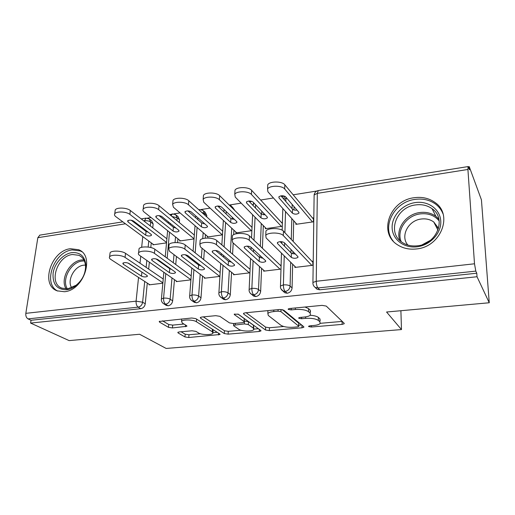 <?xml version="1.0" encoding="UTF-8"?>
<svg xmlns="http://www.w3.org/2000/svg" width="515" height="515" viewBox="0 0 515 515"><rect width="100%" height="100%" fill="white"/><g stroke="black" fill="none" stroke-linecap="round" stroke-linejoin="round"><path stroke-width="0.77" d="M308.672 326.587L311.382 327.019L342.115 324.392L344.187 323.748L344.136 323.246L326.259 306.084L322.081 305.369L289.572 308.517L288.2 308.974L288.284 309.412L291.194 309.895L295.32 309.502C301.404 309.135 305.807 309.869 308.524 311.71L310.152 313.159L310.448 315.006C309.483 316.049 307.371 316.731 304.114 317.06L300.078 317.433L298.719 317.864L298.797 318.264L301.603 318.727L305.62 318.36C311.543 318.025 315.785 318.727 318.36 320.452L319.892 321.811L320.156 323.497C319.216 324.502 317.124 325.152 313.88 325.467L309.946 325.802L308.601 326.22L308.672 326.587M70.478 248.719L78.66 249.73C95.224 255.723 83.81 290.415 64.427 291.722L57.159 290.846C40.028 284.904 51.275 250.496 70.478 248.719M414.305 197.709C422.171 196.646 429.072 198.243 435.008 202.492C453.464 214.71 440.814 247.052 416.358 248.957C409.328 249.717 403.123 248.378 397.728 244.934C377.868 233.057 389.739 200.341 414.305 197.709M179.239 331.93L177.823 332.375L178.113 332.954L184.962 336.945L188.76 337.512L219.995 334.499L219.776 333.952L195.855 318.637L191.747 317.993L159.212 321.476L159.541 322.132L168.476 327.34L172.448 327.946L186.855 326.278L186.572 325.667L182.316 323.066L181.538 321.354C182.761 319.345 193.415 319.609 196.408 321.733L212.257 331.776L212.882 333.269C211.684 335.162 201.455 334.943 198.545 332.973L195.925 331.377L192.031 330.785L179.239 331.93M467.916 169.467L317.317 193.357L316.249 281.267L474.502 263.789L467.916 169.467L468.077 166.57L469.474 169.802L469.249 166.648L481.435 199.859L489.25 302.762L477.032 276.748L476.781 273.22L475.802 271.115L317.942 287.956L319.796 289.791L476.781 273.22M489.25 302.762L386.565 312.013L401.481 329.574L166.152 348.443L139.597 334.261L69.139 340.608L30.597 323.072L477.032 276.748M265.502 330.012L269.351 330.617L301.97 327.83L303.85 327.244L303.747 326.722L283.791 310.172L279.632 309.483L245.237 312.811L243.486 313.397L243.672 314.034L265.502 330.012L265.605 327.141L269.448 327.746L283.72 326.504M259.225 331.486L228.119 334.145L224.289 333.559L200.573 318.186L200.309 317.536L201.886 317.015L215.727 315.676L219.847 316.326L229.452 322.892L233.443 323.523L242.591 322.686L244.284 322.139L244.097 321.547L234.376 314.614L234.228 314.163L238.323 314.234L260.764 330.424L260.925 330.958L259.225 331.486L259.315 329.375M401.481 329.574L400.895 310.725M474.502 263.789L475.802 271.115M30.597 323.072L31.035 320.272L28.016 318.882C26.329 317.832 25.596 315.985 25.827 313.345L37.833 237.692L39.867 235.123M147.445 218.128L151.069 217.542M159.682 216.165L160.783 215.991M169.686 214.568L171.192 214.324M173.845 213.899L180.057 212.907M188.587 211.543L190.112 211.298M201.107 209.541L210.075 208.105M218.515 206.76L220.497 206.438M229.265 205.034L241.187 203.129M249.518 201.796L251.983 201.404M260.629 200.02L273.446 197.972M281.654 196.659L284.647 196.176M293.183 194.812L316.802 191.033M468.341 166.796L469.249 166.648M295.9 223.188L295.868 224.34L313.429 221.823L313.481 217.884L312.534 218.019M311.91 261.298L312.875 261.176L312.817 265.296L294.87 267.44L294.895 266.409M31.035 320.272L140.762 308.691L138.123 307.14L28.016 318.882M144.709 281.435L142.629 302.215L145.243 303.792L147.29 283.108M148.674 269.1L149.356 262.187M150.805 247.528L151.262 242.874M152.749 227.849L153.135 223.922L150.67 221.991L150.271 225.937M145.243 303.792C144.734 306.528 143.234 308.157 140.762 308.691M319.796 289.791L317.111 289.288L315.386 287.524M149.949 219.403L151.622 220.723L153.135 223.922M171.991 277.946L170.15 299.202L172.66 300.824C172.171 303.599 170.652 305.26 168.096 305.807L165.682 305.041M176.523 215.36L178.003 216.603L179.548 219.808L177.179 217.819L176.941 220.594M172.66 300.824L174.456 279.664M175.744 264.523L176.433 256.47M177.611 242.617L177.933 238.831M179.31 222.57L179.548 219.808M153.013 244.174L152.949 244.825L166.512 242.88M149.093 284.28L149.035 284.859L162.849 283.211M200.18 274.302L198.61 296.093L200.998 297.76C200.541 300.58 198.99 302.266 196.35 302.82L193.666 301.893M203.979 211.208L205.24 212.354L206.811 215.553L204.552 213.519L204.455 214.845M200.998 297.76L202.537 276.066M203.702 259.586L204.365 250.136M205.215 238.168L205.466 234.615M206.721 216.879L206.811 215.553M179.748 240.273L179.69 240.988L194.039 238.934M176.33 280.965L176.278 281.608L190.904 279.857M229.33 270.491L228.048 292.874L230.314 294.586C229.883 297.451 228.306 299.164 225.583 299.736L223.658 299.389L222.583 298.603M232.342 206.953L234.975 210.661M230.314 294.586L231.557 272.313M232.574 254.198L233.198 243.003M233.662 234.673L233.913 230.218M217.742 206.026L230.913 218.54L234.512 219.467M207.358 236.237L207.307 237.029L222.474 234.859M204.487 277.534L204.436 278.242L219.911 276.394M259.489 266.493L258.53 289.539L260.654 291.303C260.255 294.207 258.652 295.958 255.833 296.543L253.734 296.151L252.485 295.147M260.654 291.303L261.581 268.367M262 258.15L262.026 257.397M262.399 248.23L263.313 225.602M263.744 214.877L263.809 213.39M235.889 232.053L235.844 232.941L251.874 230.643M252.054 226.819L251.532 226.896M233.598 273.974L233.553 274.765L249.923 272.808M250.11 268.817L249.575 268.882M290.705 262.27L290.1 286.082L292.076 287.898C291.715 290.859 290.074 292.636 287.164 293.235L284.866 292.784L283.417 291.509M292.076 287.898L292.655 264.195M292.906 253.914L292.964 251.552M293.209 241.49L293.717 220.742M293.981 209.953L294.059 206.67M265.386 227.707L265.347 228.712L282.284 226.285M282.407 222.403L281.512 222.538M263.712 270.266L263.68 271.167L280.984 269.1M281.106 265.045L280.199 265.154M285.806 201.449L285.992 197.258M287.164 293.235L285.156 291.451C284.01 290.138 283.424 287.949 283.392 284.898L284.228 255.865M284.512 246.196L284.602 242.958M284.904 232.69L285.516 211.523M255.833 296.543L253.683 294.812C252.459 293.524 251.848 291.387 251.854 288.381L253.097 260.777M253.496 251.906L253.599 249.608M254.017 240.26L255.054 217.214M255.472 208.002L255.614 204.783M225.583 299.736L223.291 298.05C221.997 296.801 221.366 294.696 221.405 291.748L223.001 265.334M223.504 257.094L223.594 255.517M224.115 246.897L225.596 222.499M226.111 213.976L226.252 211.568M198.99 209.927L199.698 209.534M196.35 302.82L193.936 301.185C192.571 299.962 191.928 297.902 191.998 294.992L193.91 269.596M194.49 261.884L194.567 260.867M195.172 252.833L197.091 227.463M197.689 219.499L197.824 217.729M171.038 215.688L172.461 213.892M168.096 305.807L165.56 304.211C164.137 303.02 163.474 300.992 163.57 298.134L165.772 273.62M166.429 266.345L166.474 265.779M167.156 258.24L169.493 232.149M170.169 224.656L170.278 223.401M320.188 320.523L319.924 318.824L319.892 321.811M310.197 315.27C314.182 315.547 316.918 316.274 318.392 317.452L319.924 318.824M310.494 311.955L310.204 310.088L310.152 313.159M304.977 307.024L308.575 308.62L310.204 310.088M320.285 323.317L342.218 321.405M246.138 312.727L265.605 327.141M298.732 325.197L301.603 324.946M297.4 326.89L298.706 326.478L298.629 326.111L280.939 311.639L278.042 311.157L273.78 311.569C270.697 311.897 268.721 312.547 267.839 313.526L268.321 315.495L280.849 325.248C283.546 326.883 287.705 327.546 293.325 327.237L297.4 326.89M298.713 326.195L298.687 323.175L298.629 326.111M282.278 309.599L298.687 323.175M267.851 310.622L267.897 311.923M258.395 328.712L253.979 329.098M240.885 330.237L228.274 331.338L228.119 334.145M203.29 316.88L224.456 330.752L228.274 331.338M244.303 321.746L244.239 318.598L237.879 314.015M238.947 329.388C241.657 331.473 252.466 331.628 253.779 329.594L253.316 328.126L248.288 324.54L244.329 323.916L233.565 325.261L233.771 325.847L238.947 329.388M253.824 328.615L253.444 325.242L253.316 328.126M244.335 321L248.423 321.618L253.444 325.242M212.94 332.4L213.191 329.735M181.576 318.985L181.692 319.384M162.495 320.832L168.72 324.502L172.686 325.107L183.932 324.051M181.055 331.763L185.175 334.196L188.966 334.763L200.438 333.765M213.049 332.664L217.195 332.304M312.476 221.959L284.698 188.999C282.046 185.329 269.493 185.316 267.575 188.966L267.909 191.754L296.801 224.205M267.652 186.99L267.742 184.769C269.654 181.08 282.175 181.093 284.827 184.795L284.698 188.999M292.404 213.178C294.715 214.491 296.885 214.478 298.906 213.139L298.816 212.219L285.619 196.82C283.224 195.404 280.978 195.404 278.879 196.827L278.995 197.876L292.404 213.178L292.501 209.174C293.46 210.017 294.96 210.32 296.988 210.088M313.468 219.139L284.827 184.795M280.933 195.829L292.501 209.174M265.862 233.025L265.94 231.023C267.884 227.707 280.72 227.791 283.45 231.151L312.863 262.302M283.45 231.151L283.314 235.574C280.578 232.246 267.716 232.156 265.766 235.439L266.12 237.949L295.822 267.33M316.841 289.024L315.586 287.866M295.449 254.107L291.393 253.2L280.044 241.644M283.314 235.574L311.852 265.412M284.286 242.629L297.85 256.573L297.947 257.397C295.88 258.588 293.659 258.588 291.284 257.391L277.508 243.537L277.379 242.591C279.523 241.323 281.827 241.335 284.286 242.629M281.396 226.413L251.429 194.458C248.571 190.962 236.565 190.853 234.769 194.29L235.258 197.11L266.249 228.583M234.892 192.179L235.007 190.157C236.797 186.688 248.777 186.791 251.629 190.312L251.429 194.458M261.002 217.877C263.32 219.145 265.431 219.145 267.343 217.89L267.195 216.95L252.987 202.022C250.593 200.663 248.404 200.65 246.428 201.983L246.601 203.045L261.002 217.877L261.169 213.937L265.225 214.877M282.375 223.459L251.629 190.312M248.751 201.005L261.169 213.937M251.359 230.72L219.377 199.711C216.339 196.382 204.822 196.189 203.142 199.434L203.786 202.266L236.713 232.819M203.309 197.194L203.444 195.359C205.125 192.089 216.615 192.275 219.641 195.636L219.377 199.711M230.688 222.422C232.999 223.639 235.059 223.652 236.861 222.474L236.668 221.527L221.527 207.043C219.126 205.736 216.995 205.704 215.135 206.953L215.367 208.028L230.688 222.422L230.913 218.54M252.028 227.379L219.641 195.636M222.313 234.879L188.471 204.777C185.278 201.603 174.212 201.339 172.634 204.397L173.433 207.249L208.15 236.913M172.847 202.047L172.995 200.386C174.572 197.303 185.612 197.56 188.799 200.76L188.471 204.777M201.391 226.812C203.708 227.978 205.717 228.01 207.423 226.903L207.172 225.943L191.168 211.884C188.773 210.629 186.694 210.59 184.936 211.755L185.226 212.83L201.391 226.812L201.674 222.982L204.854 223.909M222.699 231.254L188.799 200.76M187.84 210.893L201.674 222.982M194.052 238.773L158.659 209.669C155.324 206.637 144.663 206.315 143.189 209.199C142.636 210.126 142.951 211.079 144.136 212.051L180.507 240.872M143.447 206.74L143.601 205.247C145.082 202.337 155.717 202.653 159.038 205.71L158.659 209.669M173.072 231.055C175.383 232.181 177.34 232.22 178.963 231.177L178.66 230.218L161.865 216.558C159.47 215.354 157.442 215.296 155.775 216.397L156.122 217.478L173.072 231.055L173.401 227.282L176.124 228.158M194.335 235.059L159.038 205.71M159.013 215.618L173.401 227.282M232.329 237.505L232.432 235.683C234.248 232.561 246.524 232.728 249.46 235.928L281.081 265.991M249.46 235.928L249.254 240.28C246.305 237.112 234.003 236.932 232.188 240.022L232.703 242.565L264.601 271.057M262.882 258.189L259.354 257.288L247.206 246.131M249.254 240.28L280.076 269.21M250.895 247.103L265.515 260.622L265.663 261.466C263.719 262.579 261.556 262.566 259.187 261.414L244.361 247.979L244.174 247.02C246.189 245.835 248.43 245.861 250.895 247.103M200.039 241.831L200.161 240.177C201.848 237.235 213.616 237.479 216.744 240.524L250.084 269.319M216.744 240.524L216.467 244.805C213.332 241.786 201.539 241.541 199.846 244.445L200.528 247.007L234.441 274.662M231.422 262.096L228.441 261.234L215.605 250.483M216.467 244.805L249.389 272.873M218.721 251.417L234.319 264.53L234.525 265.38C232.69 266.429 230.585 266.403 228.209 265.296L212.431 252.26L212.18 251.294C214.079 250.187 216.255 250.226 218.721 251.417M168.92 246.009L169.049 244.516C170.626 241.741 181.93 242.05 185.22 244.953L220.143 272.609M185.22 244.953L184.879 249.163C181.583 246.286 170.253 245.977 168.675 248.719L169.519 251.288L205.292 278.139M200.998 265.83L198.597 265.038L185.194 254.725M184.879 249.163L219.744 276.413M187.711 255.569L204.204 268.302L204.461 269.165C202.73 270.143 200.676 270.105 198.301 269.042L181.641 256.386L181.332 255.414C183.121 254.378 185.245 254.429 187.711 255.569M138.902 250.052L139.044 248.706C140.518 246.093 151.404 246.447 154.835 249.221L191.213 275.84M154.835 249.221L154.436 253.367C150.992 250.618 140.08 250.258 138.612 252.846C138.059 253.676 138.393 254.532 139.617 255.414L177.109 281.505M171.521 269.384L169.757 268.721L155.942 258.871M154.436 253.367L190.917 279.716M157.796 259.579L175.113 271.946L175.428 272.808C173.787 273.735 171.785 273.684 169.416 272.66L151.938 260.365L151.571 259.393C153.258 258.421 155.337 258.478 157.796 259.579M415.251 202.582C428.074 200.599 440.196 209.122 440.769 221.115C441.535 233.083 430.244 245.288 417.041 246.788C403.837 248.468 392.321 239.333 392.121 227.649C391.728 215.991 402.421 204.391 415.251 202.582M417.382 245.797C436.887 244.239 446.885 218.437 432.059 208.704C427.373 205.369 421.927 204.114 415.721 204.925C396.138 206.946 386.636 232.999 402.363 242.514C406.708 245.327 411.71 246.421 417.382 245.797M407.848 245.056C400.026 236.166 408.247 220.343 421.264 219.023C425.995 218.437 430.154 219.422 433.739 221.965L438.574 228.37M442.99 213.776C441.452 209.908 438.992 206.695 435.619 204.14C429.742 199.929 422.912 198.339 415.122 199.389C394.439 201.745 381.139 226.626 393.164 241.026M438.246 227.559L436.514 227.334M422.416 244.657L430.398 240.338M71.83 252.633C80.507 252.08 85.213 256.579 85.941 266.126C85.593 273.993 82.175 280.572 75.686 285.877C72.757 288.052 69.744 289.346 66.641 289.745C56.946 289.707 52.433 284.183 53.097 273.182C54.5 263.365 63.184 253.837 71.83 252.633M67.735 288.838L76.091 285.259C82.078 280.36 85.239 274.283 85.561 267.015C85.406 261.298 83.218 257.397 78.982 255.324L72.512 254.513C57.152 255.884 48.204 283.359 61.852 288.123L67.735 288.838M71.675 287.788C66.699 280.443 74.418 266.023 83.688 265.186L85.458 265.096M81.737 251.706L80.321 250.947L72.203 249.936C53.953 251.623 42.359 283.733 57.751 291.072M166.551 242.449L129.87 214.388C126.42 211.485 116.133 211.118 114.748 213.841C114.208 214.761 114.575 215.714 115.849 216.686L153.74 244.709M115.051 211.298L115.218 209.946C116.602 207.197 126.864 207.564 130.308 210.487L129.87 214.388M145.674 235.155C147.979 236.243 149.897 236.295 151.436 235.31L151.082 234.351L133.552 221.077C131.164 219.911 129.175 219.847 127.598 220.877L128.01 221.959L145.674 235.155L146.054 231.441L148.288 232.233M166.886 238.786L130.308 210.487M131.209 220.227L146.054 231.441M109.946 253.972L110.088 252.756C111.465 250.29 121.965 250.683 125.518 253.341L163.229 279.008M125.518 253.341L125.068 257.423C121.495 254.79 110.976 254.391 109.598 256.831C109.058 257.655 109.45 258.511 110.77 259.393L149.839 284.763M142.861 272.718L127.894 262.978M125.068 257.423L162.882 282.832M128.924 263.448L147 275.467L147.367 276.336C145.816 277.205 143.852 277.147 141.49 276.162L123.265 264.208L122.834 263.236C124.43 262.322 126.465 262.393 128.924 263.448M311.401 325.68L311.382 327.019M291.233 308.356L291.194 309.895M301.629 317.292L301.603 318.727M318.283 190.55L317.317 193.357L314.131 194.895L312.927 282.471L316.249 281.267C316.326 284.377 316.886 286.604 317.942 287.956L315.251 287.454L317.111 289.288M25.827 313.345L136.089 301.166L138.548 277.43M140.016 263.21L140.743 256.193M141.664 247.303L142.777 236.597M143.511 229.516L143.595 228.679M144.355 221.36L144.412 220.787L143.749 220.89M135.117 222.261L134.112 222.422M125.46 223.793L37.833 237.692M138.123 307.14C136.636 305.974 135.96 303.985 136.089 301.166L142.629 302.215C142.108 304.964 140.608 306.605 138.123 307.14M141.181 218.901L145.925 218.141L149.15 218.778L150.67 221.991C149.015 220.922 146.93 220.523 144.412 220.787L146.08 218.115M292.179 204.468L292.069 208.672M291.818 218.605L291.284 239.456M291.026 249.563L290.949 252.749M286.836 198.236L283.765 199.093M281.473 253.135L280.475 285.992C280.199 287.891 280.99 289.565 282.851 291.001L285.156 291.451C288.085 290.846 289.726 289.057 290.1 286.082C288.67 285.078 286.437 284.679 283.392 284.898L280.475 285.992L280.443 286.868M468.077 166.57L318.173 190.569C315.914 191.117 314.568 192.559 314.131 194.895L314.118 196.08M315.251 287.454C313.558 286.243 312.785 284.583 312.927 282.471L312.908 283.424M261.781 211.266L261.659 214.298M261.272 223.529L260.326 246.26M259.946 255.472L259.856 257.616M232.355 217.407L232.252 219.216M231.744 228.203L230.366 252.292M229.883 260.802L229.819 261.852M203.869 223.04L203.811 223.813M203.174 232.664L202.743 238.651M202.054 248.249L201.371 257.738M175.531 236.932L175.042 242.565M173.999 254.648L173.304 262.734M148.764 241.026L148.159 247.046M146.82 260.423L146.125 267.362M250.586 258.536L249.151 289.391C248.822 291.258 249.627 292.938 251.571 294.419L253.683 294.812C256.509 294.22 258.124 292.462 258.53 289.539C257.024 288.561 254.803 288.175 251.854 288.381L249.151 289.391L249.112 290.203M284.866 292.784L280.971 288.921M232.832 208.562L231.241 205.865L229.227 205.028M220.71 263.461L218.907 292.681C218.572 294.606 219.39 296.286 221.36 297.709L223.291 298.05C226.027 297.477 227.617 295.752 228.048 292.874C226.478 291.921 224.263 291.542 221.405 291.748L218.907 292.681L218.862 293.421M254.384 203.489L253.09 204.429L253.045 205.434M253.734 296.151L249.93 292.835M201.642 212.309L204.552 213.519L202.981 210.307L199.556 209.554M191.812 268.019L189.681 295.861C189.359 297.87 190.19 299.543 192.166 300.882L193.936 301.185C196.588 300.618 198.146 298.925 198.61 296.093C196.975 295.166 194.773 294.799 191.998 294.992L189.681 295.861L189.629 296.537M223.935 209.347L224.019 209.888M223.658 299.389L219.957 296.511M171.997 216.487L177.179 217.819L175.634 214.607L172.313 213.918M163.841 272.274L161.42 298.932C161.098 300.985 161.935 302.659 163.931 303.94L165.56 304.211C168.128 303.663 169.66 301.996 170.15 299.202C168.457 298.301 166.268 297.947 163.57 298.134L161.42 298.932L161.369 299.55M194.586 302.517L190.975 299.968M166.467 305.537L162.933 303.251M318.392 317.452L318.36 320.452M305.646 316.873L305.62 318.36M308.575 308.62L308.524 311.71M295.353 307.957L295.32 309.502M342.115 321.411L342.115 324.392M243.711 313.204L243.672 314.034M302.015 325.287L301.97 327.83M269.448 327.746L269.351 330.617M281.003 309.451L280.939 311.639M278.094 309.631L278.042 311.157M273.832 310.043L273.78 311.569M224.456 330.752L224.289 333.559M200.631 317.304L200.573 318.186M244.239 318.598L244.097 321.547M234.402 314.021L234.376 314.614M248.423 321.618L248.288 324.54M244.471 320.993L244.329 323.916M235.284 323.356L235.213 324.74M212.418 329.24L212.257 331.776M196.601 319.113L196.408 321.733M185.516 325.017L185.381 326.755M172.686 325.107L172.448 327.946M168.72 324.502L168.476 327.34M159.624 321.218L159.541 322.132M218.566 333.179L218.463 334.969M188.966 334.763L188.76 337.512M185.175 334.196L184.962 336.945M178.177 332.143L178.113 332.954M279.033 196.633L278.995 197.876M291.284 257.391L291.393 253.2M277.508 243.537L277.54 242.417M246.672 201.713L246.601 203.045M215.463 206.624L215.367 208.028M185.349 211.382L185.226 212.83M156.27 215.985L156.122 217.478M259.187 261.414L259.354 257.288M244.361 247.979L244.419 246.782M228.209 265.296L228.441 261.234M212.431 252.26L212.515 250.998M198.301 269.042L198.597 265.038M181.641 256.386L181.75 255.08M169.416 272.66L169.757 268.721M151.938 260.365L152.073 259.026M399.788 240.46C395.417 228.815 405.987 214.137 419.834 212.541C425.931 211.768 431.287 213.03 435.902 216.332L438.883 219.12M439.192 220.948C434.531 215.36 428.216 213.01 420.246 213.899C406.49 215.45 396.228 230.353 401.191 241.67M66.19 288.934C59.746 279.613 69.583 261.105 81.441 259.991L83.861 259.875M84.376 260.931L82.2 261.047C70.812 262.109 61.317 279.812 67.394 288.876M128.177 220.446L128.01 221.959M141.49 276.162L141.883 272.281M123.265 264.208L123.42 262.85M78.66 249.73L81.576 251.565M131.962 220.375L131.512 220.452M122.821 221.843L39.668 235.155M283.372 198.642L285.078 196.389M281.769 243.395L281.821 241.696M282.168 230.199L282.825 208.511M253.045 205.472L253.663 202.736M250.998 249.614L251.101 247.297M251.539 237.904L252.614 214.736M221.218 255.189L221.321 253.599M221.856 244.94L223.368 220.433M223.896 211.871L224.044 209.451M198.829 209.785L199.505 209.573M192.404 260.275L192.481 259.251M193.099 251.191L195.05 225.718M195.661 217.723L195.797 215.946M170.22 215.013L172.255 213.931M164.504 264.974L164.555 264.407M165.244 256.843L167.62 230.662M168.302 223.15L168.418 221.888M344.187 323.304L344.187 323.748M303.863 326.838L303.85 327.244M267.948 310.616L267.839 313.526M233.662 323.504L233.565 325.261M260.938 330.591L260.925 330.958M181.731 318.965L181.538 321.354M186.881 325.944L186.855 326.278M220.014 334.171L219.995 334.499M267.742 184.769L267.575 188.966M298.925 212.367L298.906 213.139M265.766 235.439L265.94 231.023M297.947 257.397L297.96 256.708M235.007 190.157L234.769 194.29M267.369 217.182L267.343 217.89M203.444 195.359L203.142 199.434M236.9 221.83L236.861 222.474M172.995 200.386L172.634 204.397M207.461 226.31L207.423 226.903M143.601 205.247L143.189 209.199M179.008 230.636L178.963 231.177M232.188 240.022L232.432 235.683M265.663 261.466L265.689 260.828M199.846 244.445L200.161 240.177M234.525 265.38L234.557 264.8M168.675 248.719L169.049 244.516M204.461 269.165L204.5 268.63M138.612 252.846L139.044 248.706M175.428 272.808L175.467 272.326M433.739 221.965L437.982 230.166M432.059 208.704L435.902 216.332L438.909 219.255M85.561 267.015L85.941 266.126M76.091 285.259L75.686 285.877M81.267 256.74L78.982 255.324M115.218 209.946L114.748 213.841M151.481 234.821L151.436 235.31M109.598 256.831L110.088 252.756M147.367 276.336L147.412 275.898"/></g></svg>
